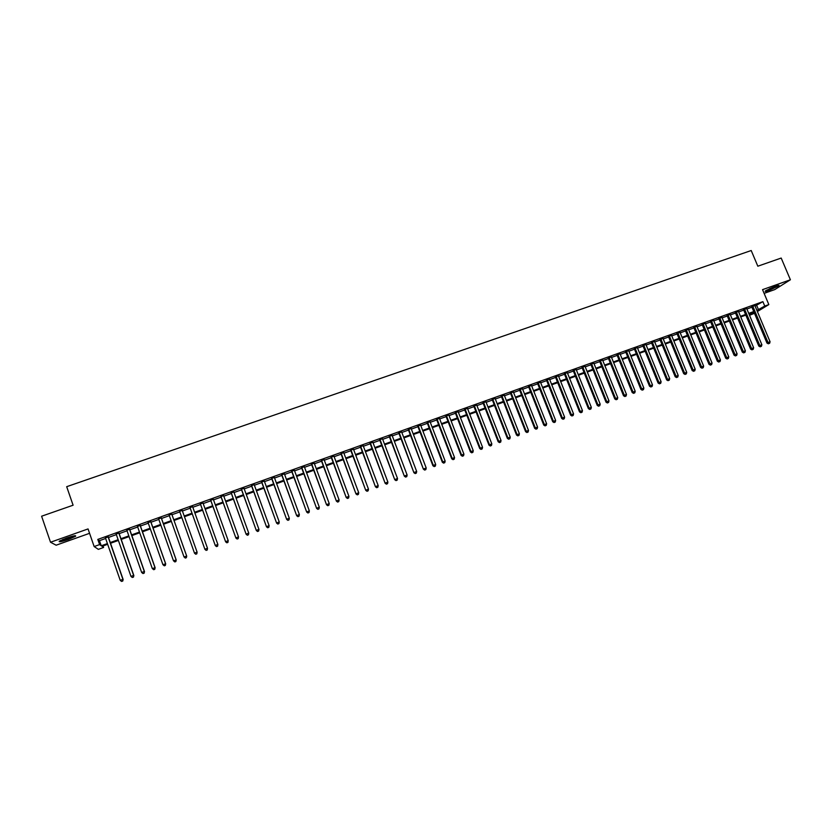 <?xml version="1.0" encoding="UTF-8"?>
<svg xmlns="http://www.w3.org/2000/svg" width="832" height="832" viewBox="0 0 832 832"><rect width="100%" height="100%" fill="white"/><g stroke="black" fill="none" stroke-linecap="round" stroke-linejoin="round"><path stroke-width="1.25" d="M68.526 539.396L75.566 536.276C76.346 535.174 73.278 535.777 66.352 538.086L59.28 541.216C58.542 542.318 61.62 541.705 68.526 539.396M768.862 290.472L778.918 285.802C779.563 285.137 778.378 285.334 775.341 286.374L765.274 291.054C764.629 291.72 765.825 291.522 768.862 290.472M103.074 545.948L103.605 547.466L98.342 549.359L94.151 546.551L99.59 544.596L101.244 545.782L107.411 543.577M764.109 293.374L774.79 289.578L790.4 279.77L781.186 258.055L757.827 266.209L751.213 250.526L66.685 486.689L73.102 505.211L41.6 516.214L50.523 542.235L56.139 545.199L89.565 533.312M754.489 313.3L749.715 315.214L754.156 312.499M749.164 313.903L749.715 315.214M108.285 536.879L105.435 537.898M118.976 533.052L116.168 534.061M129.626 529.235L126.849 530.234M140.234 525.45L137.488 526.427M150.8 521.664L148.086 522.642M161.314 517.91L158.642 518.866M171.787 514.155L169.146 515.102M182.218 510.432L179.608 511.358M192.629 506.698L190.008 507.645M202.998 502.996L200.366 503.932M213.314 499.304L210.673 500.25M223.6 495.622L220.948 496.569M233.834 491.962L231.171 492.918M244.036 488.311L241.353 489.268M254.186 484.682L251.503 485.649M264.295 481.062L261.602 482.03M274.373 477.464L271.658 478.431M284.398 473.876L281.674 474.843M294.382 470.298L291.658 471.276M304.335 466.742L301.59 467.719M314.246 463.195L311.49 464.183M324.106 459.67L321.35 460.658M333.934 456.154L331.167 457.142M343.73 452.65L340.943 453.648M353.475 449.166L350.678 450.164M363.178 445.692L360.381 446.69M372.85 442.229L370.042 443.238M382.481 438.786L379.662 439.795M392.08 435.354L389.241 436.374M401.638 431.933L398.788 432.952M411.154 428.532L408.294 429.551M420.628 425.142L417.768 426.171M430.071 421.762L427.201 422.791M439.473 418.402L436.592 419.432M448.843 415.054L445.952 416.083M458.172 411.715L455.27 412.755M467.459 408.387L464.558 409.427M476.726 405.08L473.803 406.12M485.94 401.783L483.018 402.823M495.123 398.497L492.19 399.547M504.275 395.221L501.332 396.271M513.386 391.966L510.432 393.016M522.465 388.71L519.501 389.771M531.502 385.476L528.538 386.537M540.509 382.252L537.534 383.323M549.484 379.049L546.499 380.12M558.428 375.846L555.433 376.917M567.33 372.663L564.325 373.734M576.202 369.491L573.186 370.573M585.031 366.33L582.015 367.411M593.83 363.189L590.803 364.27M602.597 360.048L599.57 361.13M611.333 356.928L608.296 358.01M620.038 353.808L616.99 354.9M628.701 350.709L625.643 351.801M637.343 347.62L634.275 348.712M645.944 344.542L642.866 345.644M654.514 341.474L651.435 342.576M663.052 338.426L659.963 339.529M671.549 335.379L668.46 336.492M680.025 332.353L676.926 333.455M688.47 329.326L685.36 330.439M696.883 326.321L693.763 327.434M705.255 323.326L702.135 324.438M713.606 320.341L710.476 321.454M721.916 317.366L718.786 318.49M730.205 314.402L727.064 315.526M738.462 311.449L735.311 312.572M746.689 308.506L743.538 309.629M755.082 306.062L762.892 301.652L97.791 539.417L99.466 540.675L105.633 538.47M108.482 537.451L116.366 534.622M119.174 533.624L127.046 530.806M129.823 529.807L137.686 526.999M140.431 526.011L148.283 523.203M150.998 522.236L158.839 519.428M161.512 518.471L169.343 515.663M171.985 514.717L179.806 511.919M182.416 510.994L190.216 508.196M192.826 507.26L200.564 504.494M203.195 503.558L210.881 500.802M213.522 499.855L221.146 497.13M223.798 496.184L231.369 493.47M234.042 492.513L241.561 489.83M244.234 488.873L251.701 486.2M254.384 485.233L261.799 482.581M264.503 481.614L271.856 478.982M274.57 478.015L281.882 475.394M284.596 474.427L291.855 471.827M294.59 470.85L301.798 468.27M304.533 467.293L311.688 464.724M314.444 463.746L321.547 461.198M324.314 460.21L331.365 457.683M334.142 456.695L341.141 454.189M343.928 453.19L350.886 450.705M353.673 449.706L360.578 447.231M363.386 446.233L370.24 443.778M373.058 442.77L379.86 440.336M382.689 439.327L389.449 436.904M392.278 435.885L398.996 433.493M401.835 432.474L408.502 430.082M411.351 429.062L417.966 426.702M420.836 425.672L427.398 423.322M430.269 422.292L436.8 419.962M439.681 418.933L446.15 416.614M449.041 415.574L455.478 413.275M458.37 412.235L464.755 409.958M467.667 408.918L474.011 406.64M476.923 405.6L483.215 403.343M486.148 402.303L492.398 400.067M495.331 399.017L501.53 396.791M504.473 395.741L510.64 393.536M513.594 392.475L519.709 390.291M522.673 389.23L528.746 387.057M531.71 385.996L537.742 383.833M540.717 382.772L546.707 380.63M549.692 379.558L555.63 377.437M558.626 376.366L564.533 374.254M567.528 373.173L573.394 371.082M576.399 370.001L582.223 367.921M585.239 366.839L591.011 364.77M594.038 363.688L599.768 361.639M602.805 360.558L608.494 358.519M611.541 357.427L617.188 355.41M620.235 354.318L625.851 352.31M628.909 351.218L634.483 349.222M637.541 348.119L643.074 346.143M646.142 345.041L651.633 343.075M654.711 341.983L660.171 340.028M663.25 338.926L668.668 336.991M671.757 335.878L677.134 333.954M680.233 332.852L685.568 330.938M688.678 329.826L693.971 327.933M697.081 326.82L702.343 324.938M705.463 323.814L710.684 321.953M713.804 320.83L718.994 318.978M722.124 317.855L727.272 316.014M730.413 314.891L735.519 313.061M738.67 311.938L743.735 310.118M746.886 308.994L751.92 307.195M754.874 305.573L751.722 306.706M94.151 546.551L88.046 528.934L50.523 542.235M97.791 539.417L99.59 544.596M762.892 301.652L764.743 306.062L768.83 304.585L757.38 311.542M790.4 279.77L762.549 289.65L768.83 304.585M107.661 544.294L102.003 546.333L103.605 547.466M754.01 312.166L748.977 313.976M745.826 315.11L740.75 316.93M737.61 318.063L732.493 319.894M729.362 321.017L724.214 322.868M721.084 323.991L715.894 325.853M712.774 326.976L707.543 328.858M704.434 329.971L699.171 331.864M696.062 332.977L690.758 334.88M687.648 336.003L682.313 337.917M679.214 339.03L673.847 340.964M670.748 342.066L665.34 344.011M662.251 345.124L656.802 347.079M653.723 348.182L648.232 350.158M645.164 351.26L639.631 353.246M636.563 354.349L630.989 356.346M627.931 357.448L622.326 359.466M619.278 360.558L613.621 362.586M610.584 363.678L604.885 365.726M601.858 366.818L596.118 368.878M593.091 369.959L587.319 372.039M584.303 373.121L578.479 375.211M575.474 376.293L569.608 378.394M566.613 379.475L560.706 381.586M557.71 382.668L551.772 384.8M548.787 385.871L542.797 388.024M539.822 389.095L533.79 391.258M530.816 392.33L524.742 394.503M521.789 395.574L515.663 397.769M512.72 398.83L506.553 401.045M503.61 402.095L497.401 404.321M494.468 405.382L488.218 407.628M485.295 408.678L479.003 410.935M476.081 411.986L469.737 414.263M466.835 415.303L460.45 417.602M457.548 418.642L451.121 420.95M448.23 421.99L441.75 424.31M438.87 425.35L432.349 427.69M429.468 428.719L422.906 431.08M420.035 432.11L413.421 434.491M410.571 435.51L403.905 437.902M401.066 438.932L394.347 441.334M391.518 442.354L384.758 444.787M381.93 445.796L375.118 448.24M372.31 449.249L365.446 451.714M362.648 452.722L355.742 455.208M352.945 456.206L345.987 458.702M343.21 459.701L336.201 462.218M333.424 463.216L326.373 465.754M323.606 466.742L316.503 469.29M313.747 470.288L306.592 472.857M303.857 473.834L296.65 476.424M293.914 477.412L286.655 480.012M283.93 480.99L276.63 483.621M273.915 484.588L266.552 487.23M263.858 488.207L256.443 490.87M253.75 491.826L246.282 494.51M243.61 495.477L236.09 498.181M233.418 499.138L225.846 501.852M223.194 502.809L215.561 505.544M212.919 506.49L205.244 509.257M202.613 510.203L194.875 512.98M192.254 513.916L184.465 516.714M181.854 517.65L174.034 520.468M171.392 521.414L163.55 524.222M160.878 525.19L153.036 528.008M150.322 528.975L142.47 531.794M139.724 532.782L131.862 535.61M129.085 536.609L121.212 539.438M118.394 540.446L110.51 543.275M756.912 310.419L764.743 306.062M110.261 542.547L118.144 539.718M120.962 538.71L128.835 535.881M131.612 534.882L139.474 532.064M142.22 531.076L150.072 528.258M152.776 527.29L160.628 524.472M163.301 523.515L171.132 520.697M173.774 519.75L181.594 516.942M184.205 516.006L192.005 513.209M194.615 512.273L202.353 509.486M204.984 508.55L212.67 505.783M215.311 504.837L222.945 502.102M225.597 501.145L233.168 498.43M235.83 497.474L243.35 494.77M246.033 493.813L253.5 491.13M256.183 490.162L263.598 487.51M266.302 486.533L273.655 483.891M276.37 482.924L283.681 480.293M286.406 479.315L293.654 476.715M296.39 475.738L303.597 473.148M306.342 472.16L313.498 469.591M316.254 468.603L323.357 466.055M326.113 465.067L333.174 462.53M335.941 461.531L342.95 459.025M345.738 458.016L352.685 455.52M355.482 454.522L362.388 452.046M365.196 451.038L372.05 448.573M374.868 447.564L381.67 445.12M384.498 444.101L391.258 441.678M394.087 440.658L400.806 438.256M403.645 437.226L410.311 434.834M413.161 433.815L419.786 431.444M422.646 430.414L429.218 428.054M432.089 427.024L438.61 424.684M441.49 423.644L447.97 421.325M450.861 420.285L457.288 417.976M460.19 416.936L466.575 414.638M469.487 413.598L475.821 411.32M478.743 410.27L485.035 408.013M487.958 406.962L494.208 404.716M497.151 403.666L503.35 401.44M506.293 400.379L512.46 398.174M515.414 397.114L521.529 394.919M524.493 393.848L530.566 391.674M533.53 390.603L539.562 388.44M542.537 387.369L548.527 385.226M551.512 384.155L557.461 382.013M560.446 380.942L566.353 378.82M569.358 377.749L575.214 375.638M578.219 374.566L584.043 372.476M587.059 371.394L592.831 369.314M595.858 368.233L601.598 366.174M604.625 365.082L610.324 363.043M613.361 361.951L619.018 359.913M622.066 358.821L627.682 356.814M630.729 355.711L636.303 353.714M639.371 352.612L644.904 350.626M647.972 349.523L653.463 347.547M656.542 346.445L661.991 344.49M665.08 343.387L670.488 341.442M673.587 340.33L678.964 338.395M682.053 337.282L687.398 335.369M690.498 334.256L695.802 332.353M698.911 331.24L704.174 329.347M707.294 328.234L712.514 326.352M715.634 325.229L720.824 323.367M723.954 322.244L729.102 320.403M732.243 319.27L737.35 317.439M740.49 316.306L745.566 314.486M748.717 313.362L753.75 311.553M756.714 305.479L758.545 309.826M99.466 540.675L101.244 545.782M751.618 306.467L766.969 343.065L768.019 342.503L752.731 306.072M768.799 343.595L769.621 343.294L768.799 343.595L768.019 342.503L770.068 341.754L754.78 305.344M766.969 343.065L768.383 343.814M769.621 343.294L770.068 341.754M777.379 285.719L766.438 290.295M769.215 288.891L774.415 286.707M765.898 290.607L777.993 285.553M74.131 535.839C70.751 537.69 66.487 539.23 61.339 540.446L60.351 540.571M62.566 539.552L71.77 536.39M60.476 540.821C65.936 539.552 70.741 537.857 74.859 535.725M743.434 309.4L758.784 346.07L759.814 345.509L744.536 309.005M760.604 346.601L761.426 346.299L760.604 346.601L759.814 345.509L761.873 344.76L746.585 308.266M758.784 346.07L760.188 346.83M761.426 346.299L761.873 344.76M735.218 312.333L750.568 349.086L751.587 348.535L736.299 311.948M752.378 349.627L753.199 349.326L752.378 349.627L751.587 348.535L753.646 347.776L738.358 311.21M750.568 349.086L751.972 349.846M753.199 349.326L753.646 347.776M726.97 315.286L742.321 352.123L743.319 351.572L728.042 314.902M744.12 352.664L744.952 352.352L744.12 352.664L743.319 351.572L745.389 350.813L730.111 314.163M742.321 352.123L743.714 352.882M744.952 352.352L745.389 350.813M718.692 318.25L734.032 355.16L735.03 354.609L719.742 317.866M735.831 355.711L736.663 355.399L735.831 355.711L735.03 354.609L737.1 353.85L721.822 317.127M734.032 355.16L735.436 355.919M736.663 355.399L737.1 353.85M710.382 321.225L725.722 358.207L726.7 357.666L711.422 320.85M727.511 358.758L728.354 358.457L727.511 358.758L726.7 357.666L728.79 356.907L713.502 320.102M725.722 358.207L727.126 358.977M728.354 358.457L728.79 356.907M702.042 324.199L717.382 361.275L718.349 360.734L703.071 323.835M719.17 361.826L720.002 361.525L719.17 361.826L718.349 360.734L720.439 359.975L705.162 323.086M717.382 361.275L718.775 362.045M720.002 361.525L720.439 359.975M693.67 327.194L709.01 364.343L709.956 363.823L694.678 326.841M710.788 364.915L711.62 364.603L710.788 364.915L709.956 363.823L712.057 363.043L696.779 326.082M709.01 364.343L710.403 365.123M711.62 364.603L712.057 363.043M685.266 330.2L700.606 367.432L701.542 366.912L686.265 329.846M702.374 368.004L703.217 367.692L702.374 368.004L701.542 366.912L703.643 366.132L688.366 329.098M700.606 367.432L702 368.212M703.217 367.692L703.643 366.132M676.832 333.216L692.172 370.531L693.087 370.011L677.81 332.873M693.93 371.103L694.772 370.791L693.93 371.103L693.087 370.011L695.198 369.231L679.931 332.114M692.172 370.531L693.555 371.311M694.772 370.791L695.198 369.231M668.366 336.253L683.696 373.641L684.601 373.131L669.334 335.899M685.454 374.223L686.296 373.911L685.454 374.223L684.601 373.131L686.722 372.351L671.455 335.14M683.696 373.641L685.09 374.421M686.296 373.911L686.722 372.351M659.87 339.29L675.199 376.761L676.083 376.251L660.816 338.946M676.946 377.343L677.789 377.031L676.946 377.343L676.083 376.251L678.215 375.471L662.948 338.187M675.199 376.761L676.582 377.551M677.789 377.031L678.215 375.471M651.331 342.337L666.671 379.891L667.545 379.392L652.278 342.004M668.398 380.484L669.261 380.172L668.398 380.484L667.545 379.392L669.677 378.602L654.41 341.234M666.671 379.891L668.054 380.682M669.261 380.172L669.677 378.602M642.772 345.405L658.102 383.042L658.965 382.543L643.698 345.072M659.828 383.635L660.691 383.323L659.828 383.635L658.965 382.543L661.107 381.753L645.84 344.302M658.102 383.042L659.485 383.833M660.691 383.323L661.107 381.753M634.182 348.473L649.501 386.194L650.343 385.705L635.086 348.15M651.217 386.797L652.08 386.485L651.217 386.797L650.343 385.705L652.506 384.914L637.239 347.381M649.501 386.194L650.884 386.994M652.08 386.485L652.506 384.914M625.55 351.562L640.879 389.366L641.701 388.877L626.444 351.239M642.585 389.969L643.448 389.657L642.585 389.969L641.701 388.877L643.864 388.086L628.607 350.47M640.879 389.366L642.252 390.166M643.448 389.657L643.864 388.086M616.886 354.661L632.216 392.548L633.027 392.07L617.77 354.349M633.911 393.162L634.785 392.839L633.911 393.162L633.027 392.07L635.201 391.269L619.934 353.569M632.216 392.548L633.589 393.349M634.785 392.839L635.201 391.269M608.192 357.77L623.511 395.741L624.312 395.262L609.055 357.458M625.206 396.354L626.08 396.042L625.206 396.354L624.312 395.262L626.496 394.462L611.239 356.678M623.511 395.741L624.884 396.552M626.08 396.042L626.496 394.462M599.466 360.89L614.786 398.944L615.566 398.476L600.309 360.589M616.47 399.568L617.344 399.246L616.47 399.568L615.566 398.476L617.76 397.675L602.503 359.809M614.786 398.944L616.158 399.755M617.344 399.246L617.76 397.675M590.71 364.021L606.018 402.168L606.788 401.7L591.542 363.73M607.693 402.792L608.577 402.47L607.693 402.792L606.788 401.7L608.982 400.889L593.736 362.939M606.018 402.168L607.391 402.979M608.577 402.47L608.982 400.889M581.911 367.172L597.23 405.392L597.969 404.934L582.733 366.881M598.894 406.026L599.768 405.704L598.894 406.026L597.969 404.934L600.184 404.123L584.938 366.09M597.23 405.392L598.593 406.214M599.768 405.704L600.184 404.123M573.092 370.323L588.39 408.637L589.129 408.179L573.882 370.042M590.054 409.271L590.938 408.949L590.054 409.271L589.129 408.179L591.344 407.368L576.098 369.252M588.39 408.637L589.753 409.458M590.938 408.949L591.344 407.368M564.231 373.495L579.53 411.892L580.247 411.445L565.011 373.214M581.173 412.537L582.067 412.214L581.173 412.537L580.247 411.445L582.473 410.623L567.226 372.424M579.53 411.892L580.892 412.714M582.067 412.214L582.473 410.623M555.329 376.678L570.627 415.158L571.334 414.721L556.098 376.407M572.27 415.813L573.165 415.48L572.27 415.813L571.334 414.721L573.56 413.899L558.324 375.606M570.627 415.158L571.99 415.99M573.165 415.48L573.56 413.899M546.406 379.87L561.694 418.444L562.38 418.007L547.144 379.6M563.326 419.099L564.221 418.766L563.326 419.099L562.38 418.007L564.616 417.175L549.39 378.799M561.694 418.444L563.056 419.266M564.221 418.766L564.616 417.175M537.441 383.074L552.729 421.73L553.394 421.304L538.169 382.814M554.351 422.396L555.246 422.063L554.351 422.396L553.394 421.304L555.641 420.472L540.415 382.013M552.729 421.73L554.081 422.562M555.246 422.063L555.641 420.472M528.445 386.298L543.722 425.038L544.378 424.611L529.152 386.038M545.334 425.703L546.239 425.37L545.334 425.703L544.378 424.611L546.634 423.779L531.409 385.237M543.722 425.038L545.074 425.88M546.239 425.37L546.634 423.779M519.407 389.522L534.685 428.355L535.319 427.939L520.104 389.272M536.286 429.031L537.191 428.698L536.286 429.031L535.319 427.939L537.586 427.107L522.371 388.461M534.685 428.355L536.037 429.198M537.191 428.698L537.586 427.107M510.338 392.766L525.616 431.694L526.23 431.278L511.014 392.527M527.207 432.37L528.112 432.037L527.207 432.37L526.23 431.278L528.507 430.435L513.292 391.716M525.616 431.694L526.958 432.536M528.112 432.037L528.507 430.435M501.228 396.022L516.506 435.032L517.098 434.626L501.894 395.793M518.086 435.718L519.002 435.386L518.086 435.718L517.098 434.626L519.386 433.784L504.182 394.971M516.506 435.032L517.847 435.885M519.002 435.386L519.386 433.784M492.097 399.298L507.364 438.391L507.936 437.986L492.731 399.069M508.934 439.088L509.85 438.745L508.934 439.088L507.936 437.986L510.234 437.143L495.03 398.247M507.364 438.391L508.706 439.244M509.85 438.745L510.234 437.143M482.914 402.574L498.181 441.761L498.742 441.366L483.538 402.355M499.741 442.458L500.666 442.125L499.741 442.458L498.742 441.366L501.041 440.523L485.846 401.534M498.181 441.761L499.522 442.614M500.666 442.125L501.041 440.523M473.71 405.87L488.966 445.151L489.507 444.756L474.313 405.652M490.516 445.848L491.442 445.515L490.516 445.848L489.507 444.756L491.816 443.903L476.622 404.83M488.966 445.151L490.298 446.004M491.442 445.515L491.816 443.903M464.454 409.178L479.71 448.542L480.241 448.157L465.046 408.97M481.25 449.259L482.186 448.916L481.25 449.259L480.241 448.157L482.56 447.304L467.366 408.138M479.71 448.542L481.042 449.405M482.186 448.916L482.56 447.304M455.177 412.495L470.423 451.953L470.933 451.578L455.749 412.298M471.952 452.67L472.888 452.327L471.952 452.67L470.933 451.578L473.262 450.726L458.078 411.466M470.423 451.953L471.754 452.826M472.888 452.327L473.262 450.726M445.858 415.834L461.094 455.385L461.583 455.01L446.41 415.636M462.613 456.102L463.549 455.759L462.613 456.102L461.583 455.01L463.923 454.147L448.739 414.794M461.094 455.385L462.426 456.248M463.549 455.759L463.923 454.147M436.498 419.182L451.734 458.817L452.202 458.453L437.029 418.985M453.242 459.545L454.178 459.202L453.242 459.545L452.202 458.453L454.553 457.59L439.379 418.153M451.734 458.817L453.055 459.69M454.178 459.202L454.553 457.59M427.097 422.542L442.333 462.27L442.78 461.916L427.617 422.354M443.83 463.008L444.777 462.654L443.83 463.008L442.78 461.916L445.141 461.042L429.978 421.512M442.333 462.27L443.654 463.143M444.777 462.654L445.141 461.042M417.664 425.911L432.9 465.733L433.326 465.379L418.163 425.734M434.387 466.482L435.334 466.128L434.387 466.482L433.326 465.379L435.698 464.516L420.534 424.892M432.9 465.733L434.21 466.617M435.334 466.128L435.698 464.516M408.2 429.302L423.415 469.217L408.678 429.125M424.902 469.966L425.849 469.612L424.902 469.966L423.831 468.874L426.213 468L411.05 428.282M423.415 469.217L424.736 470.101M425.849 469.612L426.213 468M398.694 432.702L413.91 472.711L399.152 432.536M415.376 473.46L416.333 473.117L415.376 473.46L414.305 472.368L416.686 471.494L401.534 431.683M413.91 472.711L415.22 473.595M416.333 473.117L416.686 471.494M389.147 436.114L404.352 476.216L389.584 435.958M405.808 476.975L406.775 476.622L405.808 476.975L404.726 475.883L407.129 474.999L391.986 435.105M404.352 476.216L405.662 477.11M406.775 476.622L407.129 474.999M379.569 439.546L394.763 479.742L379.985 439.39M396.209 480.501L397.176 480.147L396.209 480.501L395.117 479.409L397.53 478.525L382.387 438.526M394.763 479.742L396.074 480.636M397.176 480.147L397.53 478.525M369.938 442.978L385.133 483.267L370.344 442.842M386.568 484.047L387.535 483.694L386.568 484.047L385.476 482.955L387.889 482.071L372.757 441.979M385.133 483.267L386.433 484.172M387.535 483.694L387.889 482.071M360.287 446.441L375.471 486.824L360.662 446.306M376.896 487.604L377.863 487.25L376.896 487.604L375.783 486.512L378.206 485.618L363.085 445.432M375.471 486.824L376.771 487.729M377.863 487.25L378.206 485.618M350.584 449.904L365.758 490.381L350.948 449.779M367.172 491.171L368.15 490.818L367.172 491.171L366.059 490.079L368.493 489.185L353.382 448.906M365.758 490.381L367.058 491.296M368.15 490.818L368.493 489.185M340.85 453.388L356.013 493.969L341.182 453.263M357.417 494.759L358.394 494.406L357.417 494.759L356.294 493.667L358.738 492.773L343.626 452.39M356.013 493.969L357.313 494.874M358.394 494.406L358.738 492.773M331.063 456.882L346.237 497.557L331.386 456.768M347.62 498.358L348.608 498.004L347.62 498.358L346.486 497.266L348.941 496.361L333.84 455.894M346.237 497.557L347.516 498.472M348.608 498.004L348.941 496.361M321.246 460.398L336.409 501.166L321.547 460.294M337.782 501.977L338.77 501.613L337.782 501.977L336.638 500.885L339.113 499.98L324.012 459.41M336.409 501.166L337.688 502.091M338.77 501.613L339.113 499.98M311.397 463.923L326.539 504.785L311.678 463.819M327.912 505.606L328.9 505.242L327.912 505.606L326.758 504.514L329.233 503.599L314.142 462.935M326.539 504.785L327.818 505.71M328.9 505.242L329.233 503.599M301.496 467.459L316.638 508.425L301.756 467.366M317.99 509.246L318.989 508.882L317.99 509.246L316.836 508.154L319.322 507.239L304.242 466.482M316.638 508.425L317.918 509.35M318.989 508.882L319.322 507.239M291.564 471.016L306.696 512.075L291.793 470.933M308.038 512.907L309.036 512.543L308.038 512.907L306.862 511.815L309.358 510.9L294.289 470.038M306.696 512.075L307.965 513.011M309.036 512.543L309.358 510.9M281.58 474.583L296.702 515.746L281.798 474.51M298.033 516.578L299.042 516.214L298.033 516.578L296.858 515.486L299.364 514.571L284.305 473.616M296.702 515.746L297.981 516.682M299.042 516.214L299.364 514.571M271.565 478.171L286.676 519.428L271.762 478.098M287.997 520.27L289.006 519.896L287.997 520.27L286.811 519.178L289.328 518.253L274.269 477.204M286.676 519.428L287.945 520.364M289.006 519.896L289.328 518.253M261.508 481.77L276.609 523.12L261.674 481.707M277.919 523.973L278.928 523.598L277.919 523.973L276.723 522.881L279.25 521.955L264.202 480.802M276.609 523.12L277.878 524.066M278.928 523.598L279.25 521.955M251.399 485.378L266.5 526.833L251.555 485.326M267.8 527.696L268.809 527.322L267.8 527.696L266.583 526.604L269.121 525.668L254.093 484.422M266.5 526.833L267.758 527.79M268.809 527.322L269.121 525.668M241.259 489.008L256.35 530.566L241.394 488.956M257.629 531.43L258.648 531.055L257.629 531.43L256.412 530.338L258.96 529.402L243.932 488.051M256.35 530.566L257.608 531.513M258.648 531.055L258.96 529.402M231.078 492.648L246.158 534.31L231.182 492.606M247.426 535.184L248.446 534.799L247.426 535.184L246.199 534.092L248.758 533.146L233.74 491.702M246.158 534.31L247.406 535.267M248.446 534.799L248.758 533.146M220.844 496.309L235.914 538.065L220.938 496.278M237.172 538.949L235.945 537.857L238.514 536.91L238.191 538.647L237.172 538.949L238.191 538.647M223.506 495.362L238.514 536.91L238.202 538.564M235.914 538.065L237.162 539.032M210.579 499.98L225.638 541.84L210.642 499.959M226.886 542.724L225.638 541.632L228.218 540.686L227.916 542.433L226.886 542.724L227.916 542.433M213.221 499.034L228.218 540.686L227.916 542.35M225.638 541.84L226.886 542.807M200.273 503.672L215.322 545.626L200.314 503.651M216.549 546.52L215.29 545.438L217.88 544.482L217.589 546.218L216.549 546.52L217.589 546.218M202.894 502.726L217.88 544.482L217.589 546.146M215.322 545.626L216.559 546.603M189.914 507.374L204.953 549.432L189.935 507.364M206.17 550.337L204.911 549.245L207.511 548.298L207.23 550.025L206.17 550.337L207.23 550.025M192.535 506.438L207.511 548.298L207.21 549.952M204.953 549.432L206.19 550.41M195.78 554.237L196.799 553.779L195.78 554.237L194.542 553.259L179.514 511.087M195.749 554.164L194.48 553.082L197.09 552.115L196.82 553.852M182.125 510.162L197.09 552.115L196.799 553.779M185.318 558.074L186.368 557.69L185.318 558.074L184.007 556.92L169.052 514.831M185.286 558.012L184.007 556.92L186.711 556.13L171.694 513.885M171.673 513.895L186.628 555.963L186.337 557.627M186.368 557.69L186.711 556.13M174.824 561.933L175.874 561.548L174.824 561.933L173.482 560.789L158.538 518.596M174.782 561.87L173.482 560.789L176.228 559.978L161.221 517.639M161.169 517.65L176.114 559.822L175.833 561.486M175.874 561.548L176.228 559.978M164.278 565.812L165.339 565.427L164.278 565.812L162.916 564.668L147.992 522.361M164.226 565.75L162.916 564.668L165.693 563.846L150.696 521.394M150.634 521.425L165.568 563.69L165.287 565.365M165.339 565.427L165.693 563.846M153.691 569.702L154.752 569.317L153.691 569.702L152.308 568.558L137.394 526.157M153.629 569.65L152.308 568.558L155.126 567.726L140.14 525.169M140.046 525.21L154.97 567.58L154.69 569.254M154.752 569.317L155.126 567.726M129.418 529.006L144.331 571.49L141.658 572.468L126.755 529.963M129.532 528.965L144.508 571.626L144.05 573.165L142.99 573.56L144.05 573.165M144.123 573.217L144.508 571.626M141.658 572.468L142.99 573.56M118.747 532.823L133.64 575.411L130.967 576.399L116.064 533.78M118.882 532.782L133.848 575.546L133.37 577.086L132.298 577.481L133.37 577.086M133.453 577.138L133.848 575.546M130.967 576.399L132.298 577.481M108.025 536.661L122.907 579.353L120.224 580.341L105.342 537.618M108.191 536.598L123.136 579.478L122.637 581.038L121.566 581.433L122.637 581.038M122.73 581.079L123.136 579.478M120.224 580.341L121.566 581.433"/></g></svg>
